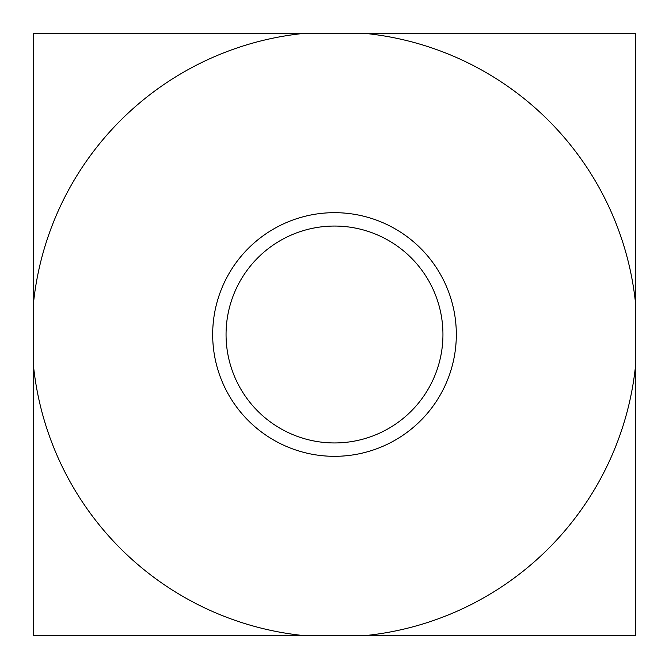 <?xml version="1.0" encoding="UTF-8"?>
<svg xmlns="http://www.w3.org/2000/svg" width="669" height="669" viewBox="0 0 669 669"><rect width="100%" height="100%" fill="white"/><g stroke="black" fill="none" stroke-linecap="round" stroke-linejoin="round"><path stroke-width="1" d="M33.45 33.45L33.45 635.55L635.55 635.55L635.55 33.45L33.45 33.45M334.5 212.675A121.825 121.825 0 0 1 440.001 395.412A121.825 121.825 0 0 1 228.999 395.412A121.825 121.825 0 0 1 334.5 212.675M635.55 303.392A302.656 302.656 0 0 0 365.608 33.45M303.392 33.45A302.656 302.656 0 0 0 33.45 303.392M33.45 365.608A302.656 302.656 0 0 0 303.392 635.55M365.608 635.55A302.656 302.656 0 0 0 635.55 365.608M442.945 334.5A108.445 108.445 0 0 0 334.5 226.055A108.445 108.445 0 0 0 226.055 334.5A108.445 108.445 0 0 0 334.5 442.945A108.445 108.445 0 0 0 442.945 334.5"/></g></svg>
